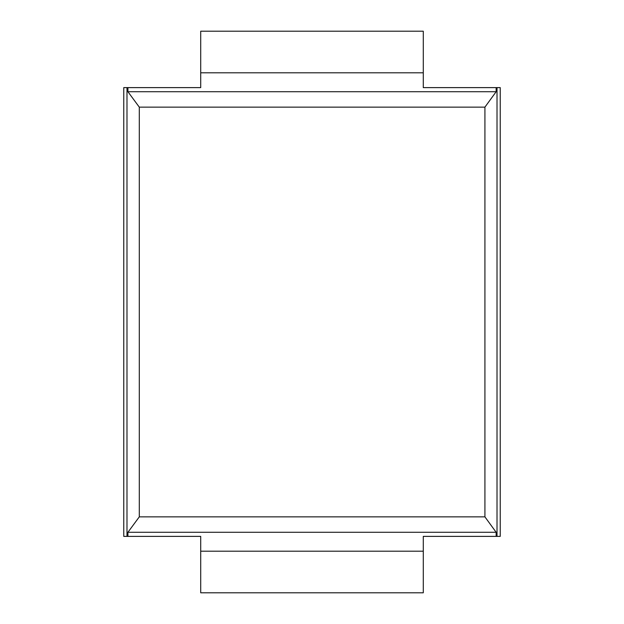 <?xml version="1.0" encoding="UTF-8"?>
<svg xmlns="http://www.w3.org/2000/svg" width="624" height="624" viewBox="0 0 624 624"><rect width="100%" height="100%" fill="white"/><g stroke="black" fill="none" stroke-linecap="round" stroke-linejoin="round"><path stroke-width="0.94" d="M123.763 536.383L123.763 87.617L126.984 87.617L126.984 536.383L123.763 536.383M200.717 72.797L200.717 31.2L423.283 31.2L423.283 72.797L200.717 72.797L200.717 87.617L127.92 87.617L127.92 91.72L139.3 107.141L139.3 516.859L484.918 516.859L496.142 532.28L127.92 532.28L127.92 536.383L200.717 536.383L200.717 592.8L423.283 592.8L423.283 551.203L200.717 551.203M496.142 532.28L496.142 536.383L423.283 536.383L423.283 551.203M423.283 72.797L423.283 87.617L496.142 87.617L496.142 91.72L484.918 107.141L484.918 516.859M127.92 91.72L496.142 91.72M127.92 536.383L126.984 536.383M496.142 536.383L500.237 536.383L500.237 87.617L497.016 87.617L497.016 536.383M127.92 87.617L126.984 87.617M496.142 87.617L497.016 87.617M127.92 532.28L139.3 516.859M139.3 107.141L484.918 107.141"/></g></svg>

